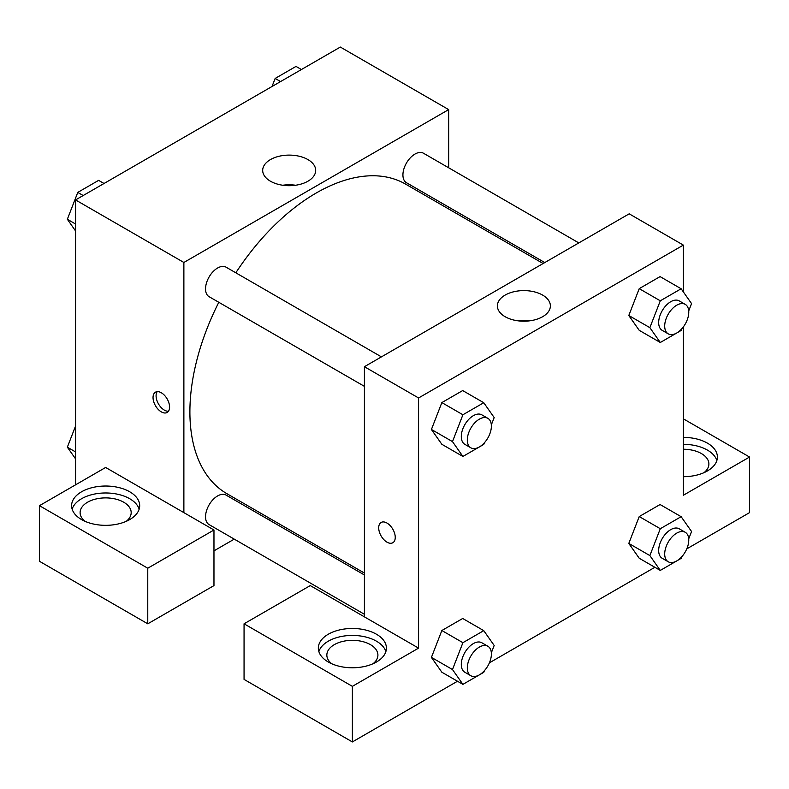<?xml version="1.0" encoding="UTF-8"?>
<svg xmlns="http://www.w3.org/2000/svg" width="789" height="789" viewBox="0 0 789 789"><rect width="100%" height="100%" fill="white"/><g stroke="black" fill="none" stroke-linecap="round" stroke-linejoin="round"><path stroke-width="1.18" d="M75.557 484.831L75.557 199.933L340.335 47.064L448.665 109.602L448.665 167.771M448.665 207.083L448.665 208.977M307.927 159.585A26.501 15.297 180 0 1 315.689 170.404A26.501 15.297 180 0 1 289.188 185.701A26.501 15.297 180 0 1 262.688 170.404A26.501 15.297 180 0 1 279.05 156.271A26.501 15.297 180 0 1 307.927 159.585M183.876 512.633L105.647 467.463L39.45 505.68L147.77 568.218L213.967 530.001L183.876 512.633L183.876 262.471L75.557 199.933M183.876 262.471L448.665 109.602M295.609 185.247A26.501 15.297 0 0 0 282.768 185.247M161.311 411.878A11.707 6.756 60 0 1 153.668 401.562A11.707 6.756 60 0 1 155.463 392.182A11.707 6.756 60 0 1 167.16 398.938A11.707 6.756 60 0 1 167.16 412.45A11.707 6.756 60 0 1 161.311 411.878M157.179 391.66A11.707 6.756 -120 0 0 164.349 410.122A11.707 6.756 -120 0 0 168.481 411.227M81.573 491.784A34.045 19.656 180 0 1 118.675 487.523A34.045 19.656 180 0 1 139.692 505.68A34.045 19.656 180 0 1 105.647 525.336A34.045 19.656 180 0 1 71.602 505.68A34.045 19.656 180 0 1 81.573 491.784M139.15 509.152A34.045 19.656 0 0 0 115.835 493.875A34.045 19.656 0 0 0 81.573 498.727A34.045 19.656 0 0 0 72.144 509.152M85.015 521.312A25.534 14.744 180 0 1 80.113 512.633A25.534 14.744 180 0 1 95.873 499.013A25.534 14.744 180 0 1 123.695 502.208A25.534 14.744 180 0 1 131.181 512.633A25.534 14.744 180 0 1 126.27 521.312M39.45 505.68L39.45 561.275L147.77 623.813L213.967 585.596L213.967 530.001M147.77 568.218L147.77 623.813M269.937 518.531L268.299 519.478M234.254 539.134L213.967 550.85M364.41 574.974L226.088 495.107A17.023 9.823 120 0 0 212.971 499.674A17.023 9.823 120 0 0 205.544 516.795A17.023 9.823 120 0 0 209.065 524.586L364.41 614.276M578.81 242.913L423.466 153.234A17.023 9.823 120 0 0 410.359 157.79A17.023 9.823 120 0 0 402.923 174.921A17.023 9.823 120 0 0 406.453 182.713L544.775 262.569M381.432 356.875L226.088 267.185A17.023 9.823 120 0 0 212.971 271.751A17.023 9.823 120 0 0 205.544 288.882A17.023 9.823 120 0 0 209.065 296.674L364.41 386.354M218.809 302.295A178.718 103.181 120 0 0 189.893 411.868A178.718 103.181 120 0 0 226.907 493.687L364.41 573.07M543.128 263.516L405.625 184.133A178.718 103.181 120 0 0 235.822 272.807M364.41 616.86L310.255 585.586L244.057 623.803L352.377 686.351L418.574 648.124L364.41 616.86L364.41 366.707L629.198 213.829L683.353 245.103L683.353 291.92M244.057 623.803L244.057 679.398L352.377 741.936L457.492 681.242M489.407 662.829L654.88 567.291M686.785 548.868L749.55 512.633L749.55 457.038L683.353 495.255L683.353 326.893M683.353 449.247A25.534 14.744 180 0 1 701.411 453.567A25.534 14.744 180 0 1 708.887 463.991A25.534 14.744 180 0 1 703.985 472.67M716.856 460.51A34.045 19.656 0 0 0 683.353 444.335M683.353 437.382A34.045 19.656 180 0 1 717.398 457.038A34.045 19.656 180 0 1 683.353 476.694M331.745 663.766A25.534 14.744 180 0 1 326.843 655.077A25.534 14.744 180 0 1 352.377 640.333A25.534 14.744 180 0 1 377.911 655.077A25.534 14.744 180 0 1 373 663.766M385.88 651.606A34.045 19.656 0 0 0 362.565 636.328A34.045 19.656 0 0 0 328.303 641.181A34.045 19.656 0 0 0 318.874 651.606M328.303 634.228A34.045 19.656 180 0 1 365.406 629.967A34.045 19.656 180 0 1 386.413 648.124A34.045 19.656 180 0 1 352.377 667.78A34.045 19.656 180 0 1 318.332 648.124A34.045 19.656 180 0 1 328.303 634.228M352.377 686.351L352.377 741.936M683.353 418.821L749.55 457.038M681.785 556.728L681.144 558.375L660.294 570.417L649.87 555.584L660.294 528.719L639.228 516.558L660.077 504.526L639.228 516.558L628.803 543.424L639.228 558.257L628.784 543.453M681.785 328.806L681.144 330.463L660.294 342.495L639.228 330.335L628.784 315.531M660.294 342.495L649.87 327.662L660.294 300.806L639.228 288.646L660.077 276.604L639.228 288.646L628.803 315.501L639.228 330.335M484.397 442.767L483.756 444.414L462.906 456.456L441.85 444.296L431.405 429.492M462.906 456.456L452.491 441.623L462.906 414.758L441.85 402.597L462.689 390.565L441.85 402.597L431.425 429.463L441.85 444.296M484.397 670.689L483.756 672.336L462.906 684.369L452.491 669.545L462.906 642.68L441.85 630.519L462.689 618.487L441.85 630.519L431.425 657.385L441.85 672.218L431.405 657.415M418.574 648.124L418.574 397.972L683.353 245.103M542.615 295.086A26.501 15.297 180 0 1 550.377 305.905A26.501 15.297 180 0 1 523.886 321.202A26.501 15.297 180 0 1 497.386 305.905A26.501 15.297 180 0 1 513.738 291.772A26.501 15.297 180 0 1 542.615 295.086M418.574 397.972L364.41 366.707M530.307 320.748A26.501 15.297 0 0 0 517.466 320.748M386.975 542.161A11.707 6.756 60 0 1 379.331 531.845A11.707 6.756 60 0 1 381.126 522.466A11.707 6.756 60 0 1 392.823 529.222A11.707 6.756 60 0 1 392.823 542.733A11.707 6.756 60 0 1 386.975 542.161M381.126 522.466A11.707 6.756 -120 0 0 379.331 531.845A11.707 6.756 -120 0 0 386.985 542.151A11.707 6.756 -120 0 0 392.833 542.733M462.906 414.758L483.756 402.725L494.18 417.559L491.34 424.877M487.858 418.328L481.842 414.846A17.023 9.823 120 0 0 468.725 419.413A17.023 9.823 120 0 0 461.299 436.534A17.023 9.823 120 0 0 464.82 444.325L470.836 447.807A17.023 9.823 120 0 0 487.858 437.974A17.023 9.823 120 0 0 487.858 418.328A17.023 9.823 120 0 0 474.741 422.884A17.023 9.823 120 0 0 467.315 440.015A17.023 9.823 120 0 0 470.836 447.807M452.491 441.623L431.425 429.463M483.756 402.725L462.689 390.565M660.294 300.806L681.144 288.764L691.558 303.597L688.718 310.925M685.246 304.367L679.23 300.895A17.023 9.823 120 0 0 666.113 305.451A17.023 9.823 120 0 0 658.677 322.583A17.023 9.823 120 0 0 662.208 330.374L668.224 333.846A17.023 9.823 120 0 0 685.246 324.023A17.023 9.823 120 0 0 685.246 304.367A17.023 9.823 120 0 0 672.129 308.923A17.023 9.823 120 0 0 664.703 326.054A17.023 9.823 120 0 0 668.224 333.846M649.87 327.662L628.803 315.501M681.144 288.764L660.077 276.604M462.906 642.68L483.756 630.648L494.18 645.471L491.34 652.799M487.858 646.24L481.842 642.769A17.023 9.823 120 0 0 468.725 647.325A17.023 9.823 120 0 0 461.299 664.456A17.023 9.823 120 0 0 464.82 672.248L470.836 675.729A17.023 9.823 120 0 0 487.858 665.896A17.023 9.823 120 0 0 487.858 646.24A17.023 9.823 120 0 0 474.741 650.807A17.023 9.823 120 0 0 467.315 667.928A17.023 9.823 120 0 0 470.836 675.729M462.906 684.369L441.85 672.218M452.491 669.545L431.425 657.385M483.756 630.648L462.689 618.487M660.294 528.719L681.144 516.687L691.558 531.52L688.718 538.838M685.246 532.289L679.23 528.808A17.023 9.823 120 0 0 666.113 533.374A17.023 9.823 120 0 0 658.677 550.495A17.023 9.823 120 0 0 662.208 558.296L668.224 561.768A17.023 9.823 120 0 0 685.246 551.935A17.023 9.823 120 0 0 685.246 532.289A17.023 9.823 120 0 0 672.129 536.845A17.023 9.823 120 0 0 664.703 553.977A17.023 9.823 120 0 0 668.224 561.768M660.294 570.417L639.228 558.257M649.87 555.584L628.803 543.424M681.144 516.687L660.077 504.526M75.557 230.95L67.351 219.263L77.776 192.408L98.615 180.365L104.03 183.492M75.557 224.007L67.351 219.263M83.19 195.534L77.776 192.408M272.027 86.504L275.154 78.446L296.003 66.404L301.418 69.531M280.568 81.573L275.154 78.446M75.557 458.863L67.351 447.185L75.557 426.03M75.557 451.929L67.351 447.185"/></g></svg>
